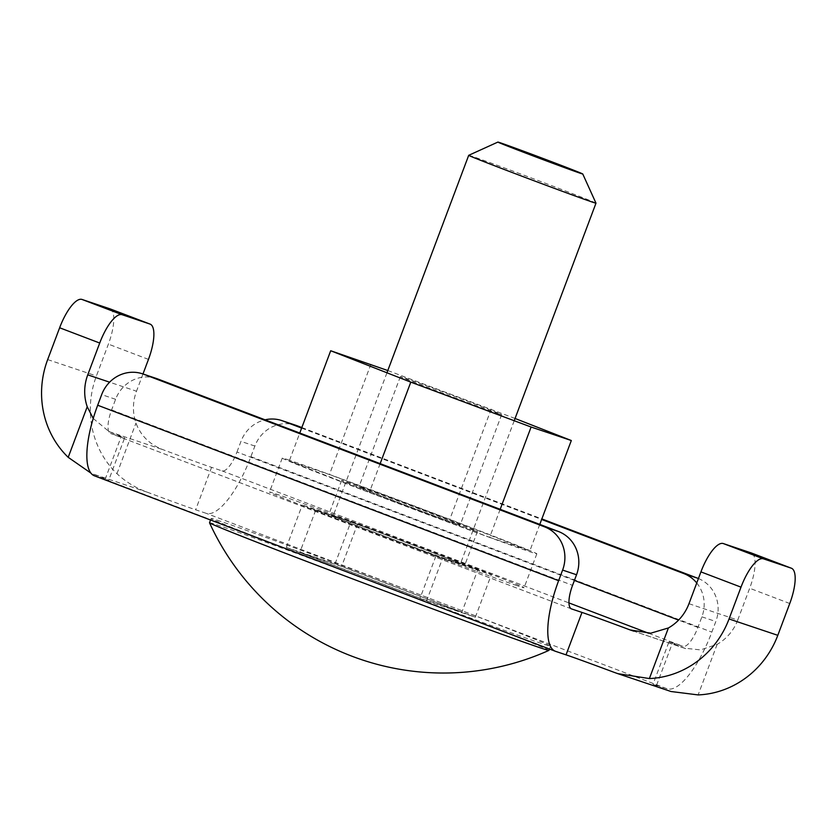 <?xml version="1.0" encoding="UTF-8"?>
<svg xmlns="http://www.w3.org/2000/svg" width="837" height="837" viewBox="0 0 837 837"><rect width="100%" height="100%" fill="white"/><g stroke="black" fill="none" stroke-linecap="round" stroke-linejoin="round"><path stroke-width="0.63" stroke-dasharray="4.18 3.14" d="M517.025 585.659A135.992 1.664 -159.4 0 1 375.311 533.567A135.992 1.664 -159.4 0 1 269.493 492.041A135.992 1.664 -159.4 0 1 276.545 494.123A135.992 1.664 -159.4 0 1 418.259 546.216A135.992 1.664 -159.4 0 1 524.088 587.741A135.992 1.664 -159.4 0 1 517.025 585.659M332.655 515.477A72.526 0.889 20.6 0 0 328.899 514.368A72.526 0.889 20.6 0 0 385.334 536.517A72.526 0.889 20.6 0 0 460.915 564.305A72.526 0.889 20.6 0 0 464.681 565.404A72.526 0.889 20.6 0 0 408.247 543.265A72.526 0.889 20.6 0 0 332.655 515.477M289.299 460.172A135.992 1.664 20.6 0 0 282.247 458.101A135.992 1.664 20.6 0 0 388.065 499.626A135.992 1.664 20.6 0 0 529.79 551.719A135.992 1.664 20.6 0 0 536.841 553.791A135.992 1.664 20.6 0 0 431.024 512.265A135.992 1.664 20.6 0 0 289.299 460.172M473.679 530.355A72.526 0.889 -159.4 0 1 398.088 502.577A72.526 0.889 -159.4 0 1 341.653 480.428A72.526 0.889 -159.4 0 1 345.419 481.537A72.526 0.889 -159.4 0 1 421.001 509.314A72.526 0.889 -159.4 0 1 477.435 531.464A72.526 0.889 -159.4 0 1 473.679 530.355M370.917 364.241L329.443 474.548L289.236 461.051L299.772 433.032M500.181 509.314L489.645 537.344L369.337 492.449L289.236 461.051M489.645 537.344L529.852 550.84L449.751 519.442L329.443 474.548M380.165 463.635L369.337 492.449M515.069 418.479L387.803 370.54M491.214 409.126L449.751 519.442M539.792 524.391L529.852 550.84M498.842 413.834A54.091 0.659 -159.4 0 1 442.47 393.118A54.091 0.659 -159.4 0 1 400.379 376.598A54.091 0.659 -159.4 0 1 403.183 377.424A54.091 0.659 -159.4 0 1 459.555 398.15A54.091 0.659 -159.4 0 1 501.645 414.66A54.091 0.659 -159.4 0 1 498.842 413.834M361.72 487.741A54.091 0.659 20.6 0 0 358.916 486.914A54.091 0.659 20.6 0 0 401.007 503.435A54.091 0.659 20.6 0 0 457.379 524.15A54.091 0.659 20.6 0 0 460.183 524.977A54.091 0.659 20.6 0 0 418.092 508.457A54.091 0.659 20.6 0 0 361.72 487.741M209.522 522.769A181.326 2.218 -159.4 0 1 218.917 525.531A181.326 2.218 -159.4 0 1 407.881 594.992A181.326 2.218 -159.4 0 1 548.967 650.359M220.518 521.294A181.326 2.218 20.6 0 0 211.112 518.521A181.326 2.218 20.6 0 0 352.199 573.889A181.326 2.218 20.6 0 0 541.162 643.35A181.326 2.218 20.6 0 0 550.568 646.112A181.326 2.218 20.6 0 0 409.471 590.744A181.326 2.218 20.6 0 0 220.518 521.294M461.857 612.213L420.069 598.193L299.824 552.42L341.611 566.45L461.857 612.213L477.801 569.788L456.908 562.778A67.996 0.827 -159.4 0 1 375.897 532.876L436.014 555.758L420.069 598.193M436.014 555.758L456.908 562.778A67.996 0.827 -159.4 0 0 460.434 563.814A67.996 0.827 -159.4 0 0 417.684 546.906L477.801 569.788M386.956 372.789L333.136 515.969A67.996 0.827 -159.4 0 0 375.897 532.876L315.769 509.995L299.824 552.42M315.769 509.995L357.556 524.014L341.611 566.45M357.556 524.014L417.684 546.906A67.996 0.827 -159.4 0 0 336.662 517.004A67.996 0.827 -159.4 0 0 333.136 515.969M595.986 203.161A67.996 0.827 20.6 0 0 542.7 182.267A67.996 0.827 20.6 0 0 472.225 156.362A67.996 0.827 20.6 0 0 468.71 155.316M555.59 651.343L105.106 479.392A67.996 0.827 20.6 0 0 108.632 480.428A67.996 0.827 20.6 0 0 93.137 474.024L90.867 473.072M698.435 578.524A33.993 32.162 108.6 0 1 715.823 621.514L711.837 632.123A67.996 22.024 110.8 0 1 667.016 688.746L656.574 685.241A67.996 0.827 20.6 0 0 653.048 684.206A67.996 0.827 20.6 0 0 668.543 690.609L671.012 691.508M110.16 308.905A33.993 11.007 -69.2 0 1 108.381 344.133L96.422 375.959A90.658 85.761 108.6 0 0 116.96 473.69C125.77 481.924 135.95 488.117 147.49 492.271A67.996 0.827 20.6 0 0 195.638 509.785L206.09 513.29A67.996 22.024 -69.2 0 0 250.901 456.667L254.887 446.058A33.993 32.162 108.6 0 1 295.775 425.269M426.608 600.84L475.353 617.204L335.072 563.803L286.327 547.44L426.608 600.84L442.553 558.405L491.309 574.768L351.017 521.367L302.272 505.004L442.553 558.405M574.402 580.428L236.976 451.99A22.662 7.345 110.8 0 1 222.035 470.865L211.594 467.36A67.996 0.827 -159.4 0 1 163.435 449.846C149.98 444.803 140.836 435.889 135.971 423.093A45.334 42.886 -71.4 0 1 136.504 391.214L109.605 382.185M236.976 451.99L240.962 441.381A33.993 32.162 -71.4 0 1 265.057 419.818M696.761 582.981A33.993 32.162 -71.4 0 1 701.898 616.838L697.901 627.447A22.662 7.345 -69.2 0 1 682.971 646.321L672.519 642.816A67.996 0.827 -159.4 0 0 668.993 641.78L653.048 684.206M688.966 603.707L737.721 620.071A45.334 42.886 -71.4 0 1 717.152 644.323L700.527 649.899L684.488 648.183A67.996 0.827 -159.4 0 1 668.993 641.78M156.488 378.512A33.993 32.162 108.6 0 0 115.6 399.301L111.614 409.91A22.662 7.345 110.8 0 0 110.515 433.43A22.662 7.345 110.8 0 0 110.61 433.461L121.051 436.966A67.996 0.827 -159.4 0 0 124.577 438.002L108.632 480.428M93.221 418.469L109.082 431.599A67.996 0.827 -159.4 0 1 124.577 438.002M142.981 373.982L136.504 391.214M301.623 428.094L541.644 519.463M301.833 427.55L541.853 518.919M737.721 620.071L749.68 588.254A33.993 11.007 -69.2 0 0 751.459 553.027M335.072 563.803L351.017 521.367M475.353 617.204L491.309 574.768M286.327 547.44L302.272 505.004M147.49 492.271L93.137 474.024M614.191 672.362L668.543 690.609M667.016 688.746L206.09 513.29M47.667 359.596L96.422 375.959M211.594 467.36L195.638 509.785M116.96 473.69L135.971 423.093M254.887 446.058L240.962 441.381M250.901 456.667L711.837 632.123M656.574 685.241L672.519 642.816M701.898 616.838L715.823 621.514M717.152 644.323L698.131 694.919M105.106 479.392L121.051 436.966M115.6 399.301L101.675 394.625M148.463 359.397L108.381 344.133M109.082 431.599L163.435 449.846M571.357 608.844L110.61 433.461M222.035 470.865L568.94 602.912M648.696 633.274L682.971 646.321M684.488 648.183L633.787 631.161M111.614 409.91L572.55 585.366M697.901 627.447L678.587 620.091M789.762 603.508L749.68 588.254M282.247 458.101L269.493 492.041M536.841 553.791L524.088 587.741M341.653 480.428L328.899 514.368M477.435 531.464L464.681 565.404M400.379 376.598L358.916 486.914M501.645 414.66L460.183 524.977M210.558 520.007L211.112 518.521M549.47 649.02L550.568 646.112M514.221 420.729L460.434 563.814M571.451 608.886L110.515 433.43M685.712 648.633L631.956 630.585"/><path stroke-width="1.26" d="M299.772 433.032L330.699 350.745L387.803 370.54M330.699 350.745L410.8 382.132L380.165 463.635M410.8 382.132L531.108 427.027L571.315 440.524L515.069 418.479M571.315 440.524L539.792 524.391M531.108 427.027L500.181 509.314M549.47 649.02L548.967 650.359A181.326 2.218 -159.4 0 1 548.946 650.38A181.326 2.218 -159.4 0 1 539.572 647.587A181.326 2.218 -159.4 0 1 351.634 578.524A181.326 2.218 -159.4 0 1 209.522 522.79A181.326 2.218 -159.4 0 1 209.522 522.769L210.558 520.007M497.889 142.081A45.334 0.555 20.6 0 0 532.907 155.828A45.334 0.555 20.6 0 0 580.397 173.29A45.334 0.555 20.6 0 0 582.751 173.97A45.334 0.555 20.6 0 0 547.22 160.045A45.334 0.555 20.6 0 0 500.233 142.771A45.334 0.555 20.6 0 0 497.889 142.081L468.71 155.316A67.996 0.827 20.6 0 0 468.699 155.326A67.996 0.827 20.6 0 0 521.608 176.084A67.996 0.827 20.6 0 0 592.47 202.135A67.996 0.827 20.6 0 0 595.996 203.171A67.996 0.827 20.6 0 0 595.986 203.161L514.221 420.729M617.8 673.649L671.012 691.508L698.131 694.919A90.658 85.761 108.6 0 0 777.803 635.325L789.762 603.508A33.993 11.007 110.8 0 0 791.404 568.229A33.993 11.007 110.8 0 0 791.279 568.177L763.417 558.823A33.993 11.007 110.8 0 0 741.007 587.145L729.048 618.962A90.658 85.761 -71.4 0 1 649.376 678.556L617.8 673.649L614.191 672.362A67.996 0.827 20.6 0 0 566.032 654.848L555.59 651.343A67.996 22.024 110.8 0 1 555.318 651.249L94.393 475.793A67.996 22.024 -69.2 0 1 97.688 405.234L101.675 394.625A33.993 32.162 -71.4 0 1 142.552 373.836A33.993 32.162 -71.4 0 1 143.692 374.244L544.51 526.818A33.993 32.162 -71.4 0 1 562.61 570.081L576.536 574.757L572.55 585.366A22.662 7.345 -69.2 0 0 571.451 608.886A22.662 7.345 -69.2 0 0 571.535 608.917L571.357 608.844M142.981 373.982L148.463 359.397A33.993 11.007 110.8 0 0 150.116 324.118L110.034 308.853A33.993 11.007 -69.2 0 0 109.898 308.811L82.036 299.458A33.993 11.007 -69.2 0 0 59.636 327.769L47.667 359.596A90.658 85.761 -71.4 0 0 68.205 457.326L90.867 473.072M571.535 608.917L581.987 612.422A67.996 0.827 -159.4 0 1 630.135 629.937L650.757 633.191L668.397 627.959A45.334 42.886 108.6 0 0 688.966 603.707L700.925 571.88A33.993 11.007 -69.2 0 1 723.335 543.569L751.197 552.922A33.993 11.007 -69.2 0 1 751.323 552.975A33.993 11.007 -69.2 0 1 751.459 553.027M562.61 570.081L558.614 580.69A67.996 22.024 110.8 0 0 555.318 651.249M109.605 382.185L87.749 374.85A45.334 42.886 108.6 0 0 87.226 406.73L93.221 418.469M87.749 374.85L99.718 343.034A33.993 11.007 110.8 0 1 122.118 314.712L82.036 299.458M142.552 373.836L156.488 378.512A33.993 32.162 108.6 0 1 157.628 378.92L558.436 531.495A33.993 32.162 108.6 0 1 576.536 574.757M301.623 428.094L282.979 421.001A33.993 32.162 -71.4 0 0 281.839 420.592A33.993 32.162 -71.4 0 0 265.057 419.818M541.644 519.463L683.798 573.575A33.993 32.162 -71.4 0 1 696.761 582.981M281.839 420.592L295.775 425.269A33.993 32.162 108.6 0 1 296.915 425.677L301.833 427.55M541.853 518.919L697.723 578.252A33.993 32.162 108.6 0 1 698.435 578.524M150.116 324.118A33.993 11.007 110.8 0 0 149.98 324.065L122.118 314.712M777.803 635.325L729.048 618.962M581.987 612.422L566.032 654.848M649.376 678.556L668.397 627.959M558.614 580.69L97.688 405.234M87.226 406.73L68.205 457.326M59.636 327.769L99.718 343.034M568.94 602.912L648.696 633.274M633.787 631.161L630.135 629.937M558.436 531.495L544.51 526.818M143.692 374.244L157.628 378.92M678.587 620.091L574.402 580.428M282.979 421.001L296.915 425.677M697.723 578.252L683.798 573.575M700.925 571.88L741.007 587.145M751.197 552.922L791.279 568.177M763.417 558.823L723.335 543.569M109.898 308.811L149.98 324.065M209.522 522.79A257.179 257.179 0 0 0 548.946 650.38M582.751 173.97L595.986 203.161M468.699 155.326L386.956 372.789M791.404 568.229L751.323 552.975"/></g></svg>
